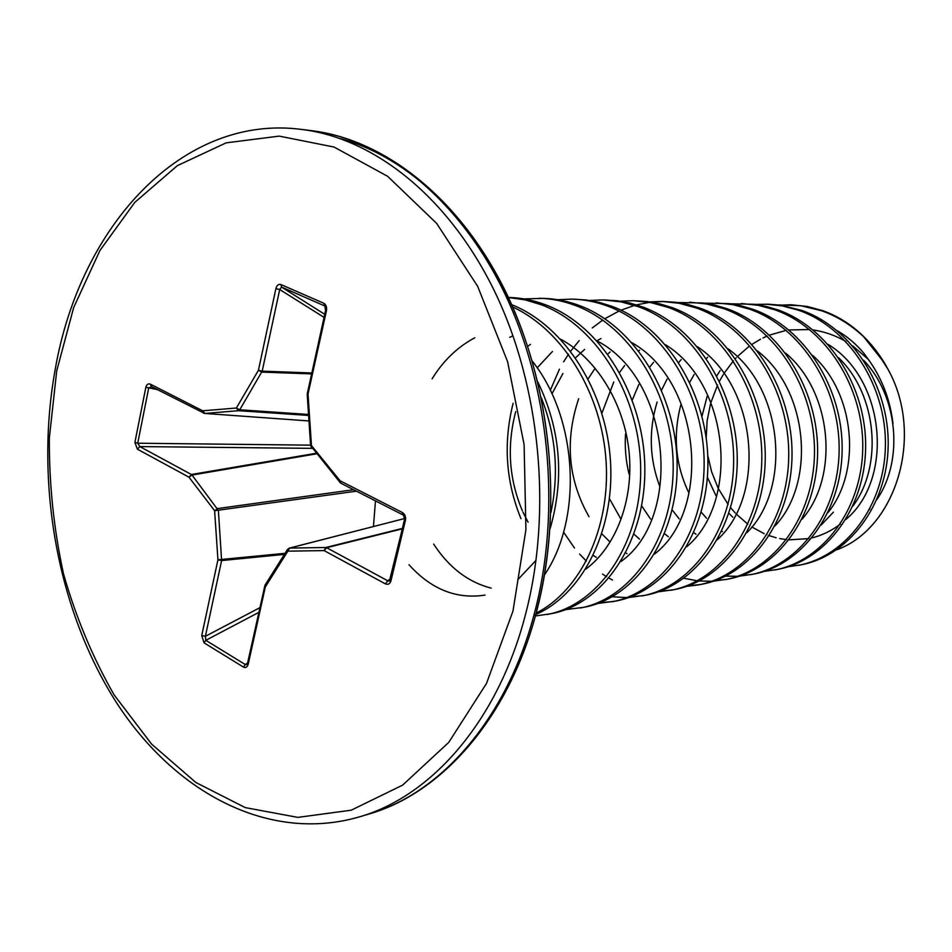 <?xml version="1.0" encoding="UTF-8"?>
<svg xmlns="http://www.w3.org/2000/svg" width="952" height="952" viewBox="0 0 952 952"><rect width="100%" height="100%" fill="white"/><g stroke="black" fill="none" stroke-linecap="round" stroke-linejoin="round"><path stroke-width="1.43" d="M550.946 512.39C559.169 473.239 555.968 435.052 541.343 397.817M876.173 350.669L888.383 369.959C924.499 435.683 896.129 528.419 836.665 549.828M837.296 330.76C847.28 336.472 856.229 344.088 864.118 353.62L868.319 359.38C881.885 378.123 890.108 399.459 892.964 423.354M511.7 304.688C564.738 325.715 606.674 391.784 610.541 462.327C614.611 532.906 580.637 596.416 533.893 615.278M512.723 307.02C562.989 330.07 601.878 393.688 606.091 461.351C610.422 529.05 579.994 591.121 536.19 613.052M778.926 304.985L800.799 305.711L821.576 310.757C837.058 316.219 851.136 324.93 863.809 336.901C851.612 324.941 838.01 316.231 823.016 310.78L807.427 306.508L791.612 304.818L807.558 306.52L823.325 310.84C848.375 320.015 868.831 337.496 884.694 363.295L863.809 336.901M755.126 304.402L768.704 304.224L780.497 305.187L801.501 310.328C851.683 327.631 889.37 385.834 888.18 445.691C887.264 505.536 848.399 555.968 801.251 564.786L788.054 566.761M765.741 304.14L782.258 305.889L798.573 310.257C848.839 327.607 886.598 385.965 885.408 445.964C884.515 505.976 845.59 556.527 798.383 565.345M730.362 303.807L754.043 304.271L765.955 306.365L777.689 309.805C828.502 327.452 866.76 386.881 865.63 447.975C864.797 509.07 825.515 560.466 777.915 569.356L764.17 571.378M741.406 303.51L758.125 305.283L774.642 309.745C825.539 327.428 863.869 387.024 862.75 448.261C861.929 509.522 822.599 561.037 774.928 569.939M704.563 303.176L728.958 303.628L741.001 305.759L752.889 309.281C804.345 327.274 843.186 387.976 842.139 450.355C841.378 512.747 801.691 565.143 753.627 574.104L739.299 576.186M752.068 574.401L740.823 575.674M716.071 302.855L732.992 304.664L749.712 309.21C801.251 327.25 840.164 388.118 839.128 450.665C838.391 513.211 798.645 565.738 750.521 574.71M737.645 576.293L725.674 576.115M677.669 302.534L702.814 302.962L715.011 305.128L727.042 308.722C779.141 327.083 818.577 389.118 817.613 452.854C816.947 516.579 776.856 570.01 728.328 579.054L713.393 581.196M726.697 579.351L714.976 580.649M689.676 302.165L706.801 304.009L723.734 308.65C775.916 327.06 815.424 389.273 814.472 453.164C813.829 517.079 773.678 570.641 725.091 579.685M711.668 581.291L699.149 580.982M697.304 580.791L683.881 578.269M649.621 301.867L662.14 301.451L675.539 302.26L687.891 304.473L700.065 308.139C752.83 326.881 792.885 390.308 792.016 455.449C791.445 520.589 750.949 575.103 701.957 584.219M700.255 584.528L688.01 585.837M662.14 301.451L679.478 303.331L696.614 308.067C749.462 326.857 789.589 390.463 788.732 455.782C788.173 521.101 747.629 575.746 698.578 584.873L686.368 586.408M620.323 301.177L633.413 300.701L647.074 301.534L659.569 303.795L671.91 307.532C725.341 326.679 766.015 391.558 765.241 458.162C764.789 524.778 723.889 580.411 674.444 589.597L658.165 591.846M672.671 589.919L659.879 591.24M633.413 300.701L650.954 302.617L668.304 307.46C721.818 326.643 762.564 391.724 761.814 458.519C761.374 525.314 720.426 581.089 670.91 590.288M589.693 300.451L603.389 299.916L617.336 300.772L629.986 303.069L642.469 306.901C696.567 326.453 737.883 392.867 737.241 461.006C736.896 529.157 695.614 585.956 645.706 595.214L628.689 597.523M643.861 595.559L630.474 596.868M603.389 299.916L621.132 301.879L638.697 306.818C692.889 326.429 734.278 393.033 733.647 461.375C733.326 529.728 691.985 586.67 642.029 595.94M626.713 597.594L612.326 596.761M557.658 299.701L571.985 299.106L586.23 299.963L599.034 302.331L611.672 306.235C666.448 326.227 708.431 394.235 707.895 463.993C707.693 533.751 666.019 591.775 615.682 601.093L597.856 603.449M613.754 601.45L599.724 602.747M571.985 299.106C584.016 299.416 595.928 301.772 607.721 306.151C662.58 326.191 704.647 394.402 704.135 464.374C703.944 534.346 662.223 592.513 611.827 601.842M524.088 298.928L543.306 298.357C555.456 298.678 567.499 301.07 579.411 305.544C634.877 325.977 677.526 395.663 677.134 467.111C677.074 538.57 635.032 597.856 584.254 607.233L565.583 609.649M539.106 298.25C551.279 298.571 563.334 300.975 575.27 305.449C630.819 325.953 673.552 395.853 673.183 467.515C673.147 539.189 631.045 598.63 580.232 608.03M508.392 297.452L509.058 297.464C521.339 297.798 533.525 300.237 545.579 304.818C601.735 325.727 645.075 397.174 644.837 470.395C644.932 543.616 602.533 604.234 551.351 613.671L535.393 615.992M508.427 297.512L524.909 299.82L541.236 304.723C597.475 325.691 640.898 397.365 640.684 470.812C640.803 544.27 598.356 605.055 547.126 614.504M612.493 580.018L609.054 578.126M606.65 576.722L602.521 574.092M586.408 561.121L579.601 554.076M574.484 548.019L563.56 532.132M550.28 390.32L559.455 369.197M563.56 361.891L568.499 354.227M570.688 351.145L579.209 340.614M592.251 327.964L602.747 320.086M604.806 318.742L618.99 311.054M620.978 310.185L634.591 305.378M636.495 304.866L649.55 302.355M651.37 302.141L663.901 301.51M520.982 518.673C505.798 481.533 503.168 443.073 513.116 403.315M544.556 574.782C582.553 519.304 578.447 419.106 532.263 361.082M550.089 528.717C564.679 478.202 560.573 429.245 537.785 381.871M888.383 369.959L884.694 363.295M151.784 386.607L148.714 388.011L137.719 443.215L139.825 446.583L137.409 449.177L134.886 442.466L145.858 387.25C146.667 384.394 148.167 383.358 150.368 384.144L202.716 410.812L236.37 408.015L258.432 370.304L275.89 288.623C276.853 285.267 278.508 283.898 280.828 284.517L323.858 303.283C326.12 304.664 326.976 307.175 326.441 310.804L308.02 394.033L307.187 394.128L310.626 445.631L340.28 482.688M307.96 393.033L307.246 393.354L308.02 394.033L311.459 445.584L340.102 480.796L402.327 512.485C404.921 514.187 405.968 516.746 405.469 520.149L404.767 518.995M405.469 520.149L390.951 580.898C389.903 583.957 388.035 584.933 385.322 583.826L387.821 580.827L389.439 581.029L390.094 580.161M385.322 583.826L324.144 550.601L287.873 551.148L265.31 586.979L248.258 664.056C247.33 667.102 245.759 668.137 243.545 667.138L245.33 664.579L246.901 664.472M243.545 667.138L204.037 642.838L201.741 635.555L205.382 636.305L205.81 640.327L245.33 664.579L247.615 662.937M373.458 526.527L375.469 500.883M326.346 309.959L325.632 310.197L324.763 305.973L281.566 287.087L279.698 289.515L262.205 371.149L239.749 409.776L238.464 410.693L236.37 408.015L239.749 409.776L308.543 414.465M264.942 585.266L265.31 586.979L264.942 585.266L287.48 549.447L289.253 548.138L404.671 518.519L289.563 548.102L287.873 551.148L287.48 549.447L289.563 548.102L325.834 547.495L402.375 528.419M316.599 453.818L192.03 475.06L218.377 510.45L221.614 560.573L205.382 636.305L259.837 607.697M311.221 447.202L311.459 445.584L310.626 445.631M307.187 394.128L325.632 310.197L326.441 310.804M324.977 306.151L323.858 303.283M402.327 512.485L402.934 514.901L340.757 483.176L340.102 480.796L339.84 482.402L341.351 483.33M324.727 314.303L281.566 287.087L280.828 284.517M324.049 317.373L279.698 289.515L275.89 288.623M390.951 580.898L390.07 579.958L404.564 519.256L403.517 515.044M311.554 373.898L261.836 372.101L258.432 370.304L262.205 371.149L311.756 372.958M389.428 581.029L404.636 519.518M308.603 415.441L238.464 410.693L204.811 413.454L202.716 410.812L203.49 413.12L204.632 413.454L151.154 386.429L150.368 384.144M402.279 528.836L326.631 547.709L324.144 550.601L325.834 547.495L326.631 547.709L387.821 580.827L390.368 578.709M157.485 389.654L145.858 387.25M310.59 445.155L137.719 443.215L134.886 442.466M248.258 664.056L247.568 663.151L246.854 664.496M312.161 448.356L139.825 446.583L191.4 474.501L192.03 475.06L188.972 477.178L137.409 449.177M204.037 642.838L205.81 640.327L258.789 612.398M353.573 489.709L217.699 508.546L214.616 510.712L188.972 477.178L191.4 474.501L316.159 453.271M356.453 491.172L214.616 510.712L217.937 559.8L221.614 560.573L284.362 554.397M285.041 553.326L217.937 559.8L201.741 635.555M536.845 610.018C561.62 514.913 552.874 400.542 513.783 309.793C474.429 219.127 408.253 157.032 340.578 138.647M534.81 611.85C561.466 509.736 549.447 385.798 503.917 291.776C458.138 197.79 383.715 139.492 311.471 130.65C382.549 139.254 457.412 195.315 504.358 289.087C550.982 382.763 563.727 507.773 536.868 610.482C508.915 719.022 440.824 793.611 368.733 814.091C441.133 793.373 507.452 718.224 534.81 611.85M525.742 613.588C552.434 510.855 540.343 386.107 494.671 291.502C448.749 196.933 374.16 138.302 301.808 129.46C183.272 113.645 80.099 225.077 55.204 369.471C34.641 482.64 57.429 610.173 116.263 702.29C175.418 793.92 269.904 842.948 359.404 816.875C431.91 796.134 498.348 720.604 525.742 613.588M512.973 611.077L525.92 529.717L524.112 444.655L507.594 361.653L477.654 286.314L436.647 223.387L387.642 176.31L334.057 147.048L279.233 136.124L226.16 142.848L177.358 165.648L134.791 202.371L99.9 250.554L73.661 307.603L56.703 370.935L49.337 438.027C49.076 483.818 53.788 529.026 63.451 573.628C75.851 617.182 92.749 657.63 114.145 694.948L151.654 744.167L195.862 782.496L245.247 807.605L297.857 817.387L351.264 810.188L402.613 785.138L448.761 742.381L486.52 683.393L512.973 611.077M790.386 304.795L780.354 305.175M807.332 306.877L809.355 307.258M536.035 560.312L517.817 579.685M485.044 595.083C456.543 599.486 431.197 589.359 408.979 564.715M491.196 588.146C468.146 582.219 448.963 567.535 433.66 544.092M432.089 378.848C443.287 360.677 457.531 346.98 474.81 337.77M560.597 339.174C596.963 358.797 624.369 403.957 629.105 452.26C633.818 500.609 615.635 547.138 585.777 569.141M509.689 337.377L512.473 336.032M597.19 340.983C671.481 379.586 682.893 517.995 620.966 561.49M527.717 346.349L530.466 344.374M632.14 342.839C701.505 382.121 712.072 510.034 654.559 554.052M528.062 522.172L522.957 512.093M522.351 510.724C508.939 478.987 506.726 445.952 515.71 411.645M537.178 367.853L552.481 351.443M665.543 344.767C730.136 384.441 739.906 502.561 686.666 546.781M596.357 557.348L593.263 555.492M551.946 393.819L562.941 373.481M575.532 357.797L584.623 349.408M596.999 340.757L600.926 338.567M697.495 346.742C757.459 386.572 766.467 495.528 717.391 539.689M626.963 553.636L625.75 552.981M609.244 541.212L601.854 533.917M588.99 516.674C568.106 479.832 564.667 440.526 578.673 398.745M588.134 378.848L594.476 369.209M607.852 354.025L610.089 351.99M728.101 348.789C783.556 388.535 791.874 488.9 746.808 532.739M639.482 539.07L633.972 534.191M620.514 518.4L609.458 498.717M601.914 413.18L613.766 382.038M619.645 372.339L624.631 365.532M638.756 350.824L639.554 350.157M757.447 350.907C808.51 390.332 816.173 482.628 774.999 525.909M668.375 536.738L664.591 533.691M650.537 519.03L641.648 505.81M629.046 474.06C625.857 460.994 624.679 447.654 625.523 434.029M632.318 399.911L638.851 384.477M649.823 366.937L653.512 362.367M785.602 353.097C832.381 391.998 839.45 476.69 802.048 519.197M696.019 534.25L693.829 532.644M679.192 518.911L672.16 509.855M659.665 486.127C649.419 458.626 648.562 430.59 657.118 402.018M661.616 390.022L667.09 379.086M678.728 362.391L681.168 359.618M812.639 355.382C855.277 393.557 861.762 471.05 828.002 512.581M722.485 531.68L721.771 531.204M706.574 518.269L701.207 512.14M688.439 492.005C675.42 464.35 672.885 435.302 680.823 404.862M689.772 382.192L694.163 374.517M706.443 358.523L707.693 357.202M838.629 357.762C877.232 395.02 883.158 465.695 852.944 506.024M732.778 517.245L728.923 513.283M715.797 495.373L707.372 477.25M702.005 416.167L707.157 396.282M716.82 375.778L720.164 370.578M863.631 360.261C898.307 396.401 903.686 460.601 876.923 499.502M869.949 508.808L868.676 510.272M833.393 512.164L821.219 525.016M828.121 344.386C885.776 379.372 894.047 479.356 845.888 519.447M840.366 524.076C831.631 530.728 822.195 535.322 812.068 537.868M808.879 538.582L789.16 539.855M786.59 539.629L779.724 538.57M776.142 537.761L769.347 535.702M766.955 534.81L766.277 534.548M764.17 533.667L751.818 526.98M747.856 524.231L736.098 513.89M735.17 512.914L730.636 507.702M728.09 504.405L718.486 488.792M717.808 487.424L711.644 471.859L707.741 455.342M706.194 437.849L707.146 420.724L710.513 403.945M710.93 402.458L717.582 384.989M719.51 381.157L723.246 374.624M723.948 373.493L733.397 360.844M735.42 358.595L736.17 357.797M737.241 356.679L748.677 346.683M751.985 344.338L760.469 339.245M762.992 337.96L767.217 336.02M769.466 335.092L786.293 330.356M788.899 329.951L809.605 329.535M813.103 329.963C824.551 331.617 835.487 335.461 845.911 341.494M852.73 345.873L868.319 359.38M204.811 413.454L308.972 420.951L204.811 413.454M247.568 663.151L264.823 585.825M311.471 130.65L301.808 129.46M701.945 584.219L698.578 584.873M791.612 304.818L789.125 304.747M368.733 814.091L359.404 816.875"/></g></svg>
